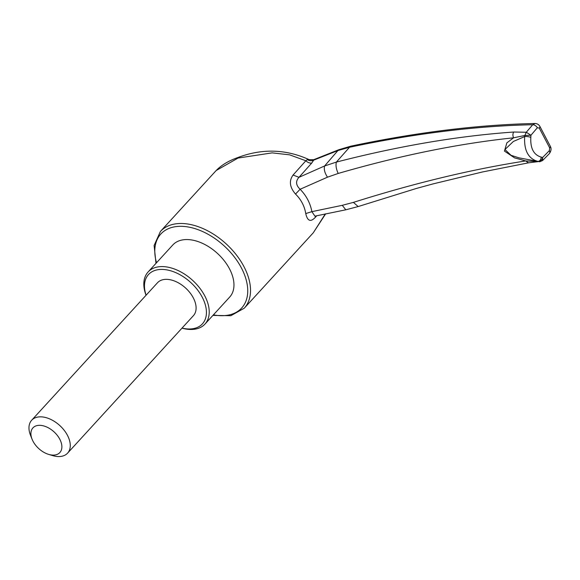 <?xml version="1.0" encoding="UTF-8"?>
<svg xmlns="http://www.w3.org/2000/svg" width="580" height="580" viewBox="0 0 580 580"><rect width="100%" height="100%" fill="white"/><g stroke="black" fill="none" stroke-linecap="round" stroke-linejoin="round"><path stroke-width="0.87" d="M182.026 328.099A36.54 22.642 -137.5 0 0 191.052 328.925A36.54 22.642 -137.5 0 0 203.218 299.186A36.54 22.642 -137.5 0 0 163.596 269.482A36.54 22.642 -137.5 0 0 146.088 295.213M48.626 454.387L52.592 455.575A24.36 15.095 -137.5 0 0 60.023 456.511A24.36 15.095 -137.5 0 0 67.592 453.139L193.423 315.65A24.36 15.095 -137.5 0 0 189.972 292.74A24.36 15.095 -137.5 0 0 165.046 279.393A24.36 15.095 -137.5 0 0 157.484 282.757L31.653 420.253A24.36 15.095 -137.5 0 0 30.552 435.406L32.088 439.248A18.27 11.324 -137.5 0 0 48.626 454.387A18.27 11.324 -137.5 0 0 54.194 455.083A18.27 11.324 -137.5 0 0 60.11 439.865A18.27 11.324 -137.5 0 0 39.81 425.328A18.27 11.324 -137.5 0 0 32.088 439.248M67.592 453.139A24.36 15.095 -137.5 0 0 64.141 430.229A24.36 15.095 -137.5 0 0 39.215 416.882A24.36 15.095 -137.5 0 0 31.653 420.253M316.789 215.738L315.295 217.355C310.619 222.357 307.436 221.096 305.754 213.57C304.493 206.03 301.085 199.527 295.51 194.061C289.652 187.202 288.84 180.858 293.074 175.037L298.976 177.321C295.459 181.207 295.836 185.179 300.114 189.254C306.356 195.656 310.271 203.123 311.88 211.656L342.265 205.32L353.401 202.384C414.693 183.026 472.135 169.208 525.734 160.935L514.591 157.898L504.455 151.083L506.862 142.854L513.59 137.808C458.678 143.579 400.222 155.462 338.212 173.449L327.49 177.183C324.699 172.905 323.742 169.172 324.611 165.967L337.915 150.553L313.715 160.131L311.764 163.016L298.976 177.321L324.611 165.967L336.371 162.088C399.192 145.935 458.316 135.916 513.728 132.03L526.292 132.247L532.716 124.729C476.071 125.932 414.997 133.444 349.508 147.269L336.371 162.096M549.376 150.619A4.06 2.567 44.5 0 1 549.296 153.693L542.532 160.58L542.612 157.513L549.376 150.619L549.659 147.849L539.284 128.086L537.355 127.738A4.06 2.465 40.5 0 0 532.716 124.729L535.093 123.489C478.022 124.722 416.563 132.291 350.719 146.196A6.09 2.835 -102 0 0 349.508 147.269L337.915 150.553A6.09 3.27 -111.1 0 1 338.908 149.684L313.628 159.725L313.715 160.131A6.09 5.314 21 0 1 307.335 159.587L313.628 159.725M293.074 175.037L305.841 160.762L289.601 154.838L272.15 152.874L238.046 158.057L216.166 170.534C221.35 165.184 228.44 160.899 237.43 157.695C261.623 148.436 285.338 149.002 308.575 159.384M325.656 213.839L313.28 232.79L325.315 213.911M311.764 163.016A6.09 3.77 41.7 0 1 305.841 160.762L307.335 159.587M181.982 328.149A38.57 23.903 -137.5 0 0 192.995 329.404A38.57 23.903 -137.5 0 0 204.979 324.068A38.57 23.903 -137.5 0 0 199.52 287.789A38.57 23.903 -137.5 0 0 160.058 266.655A38.57 23.903 -137.5 0 0 148.074 271.991A38.57 23.903 -137.5 0 0 146.044 295.256M148.074 271.991L172.811 244.963A38.57 23.903 42.5 0 1 184.788 239.627A38.57 23.903 42.5 0 1 224.257 260.761A38.57 23.903 42.5 0 1 229.716 297.04L204.979 324.068M315.476 216.028L315.295 217.355M305.754 213.57L311.88 211.656L314.925 216.144M327.49 177.183L300.114 189.254L295.51 194.061M538.581 161.581L528.481 162.835L525.734 160.935L538.581 161.581C540.56 161.428 541.909 160.073 542.612 157.513L541.183 157.1A4.06 2.965 -84.2 0 1 537.805 161.363L519.02 157.854L511.016 155.288L504.962 149.51L513.38 141.455L524.683 136.568L524.864 135.466L513.59 137.808C512.648 135.684 512.698 133.755 513.728 132.03M537.355 127.738L530.932 135.256L524.864 135.466L526.292 132.247L530.932 135.256L530.816 137.351A4.06 0.928 8.2 0 0 524.683 136.568C523.899 150.343 528.235 158.608 537.689 161.349L537.174 161.284M342.265 205.32L345.796 209.808L358.172 206.552L416.338 188.464L433.18 183.867L482.415 171.984L528.481 162.835M336.371 162.088C335.566 165.38 336.183 169.164 338.212 173.449M353.401 202.384L358.172 206.552M539.284 128.086A4.06 1.74 -30.3 0 0 539.813 126.259C538.733 124.511 537.16 123.584 535.093 123.489M549.659 147.849A4.06 1.457 -25.2 0 0 550.362 146.349L539.813 126.259M156.52 262.769A54.803 33.966 42.5 0 1 177.857 226.417A54.803 33.966 42.5 0 1 244.144 273.832A54.803 33.966 42.5 0 1 213.418 314.846M155.998 263.334L154.12 245.478L160.413 231.456A56.833 35.228 42.5 0 1 178.067 223.59A56.833 35.228 42.5 0 1 236.219 254.736A56.833 35.228 42.5 0 1 244.267 308.197L230.855 315.701L212.896 315.411M549.296 153.693L549.296 153.693C551.188 151.054 551.544 148.611 550.362 146.349M530.816 137.351C530.25 148.335 533.709 154.918 541.183 157.1M313.28 232.79L244.267 308.197M216.166 170.534L160.413 231.456M315.157 216.101L345.796 209.808M350.719 146.196L338.908 149.684M539.581 161.798L542.547 160.573"/></g></svg>
